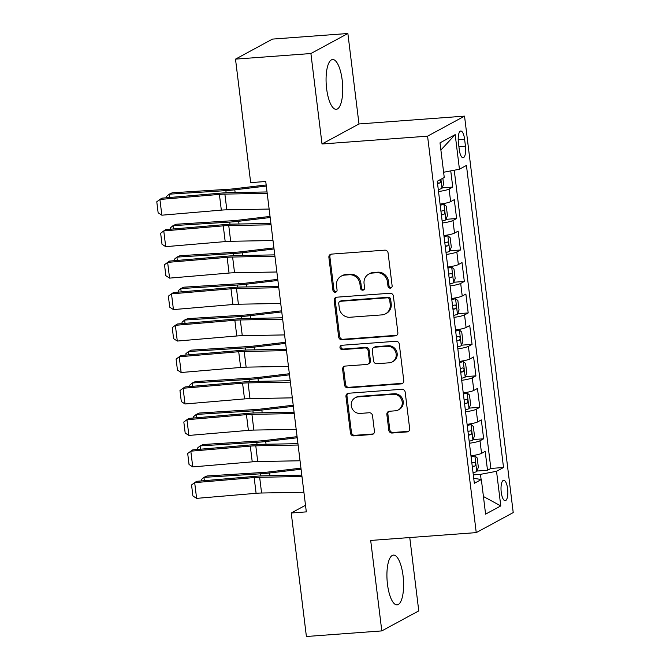 <?xml version="1.0" encoding="UTF-8"?>
<svg xmlns="http://www.w3.org/2000/svg" width="670" height="670" viewBox="0 0 670 670"><rect width="100%" height="100%" fill="white"/><g stroke="black" fill="none" stroke-linecap="round" stroke-linejoin="round"><path stroke-width="1" d="M390.317 288.159A2.203 2.052 -118.5 0 0 392.126 285.847L388.097 253.034A3.141 2.94 -118.5 0 0 384.756 250.161L331.474 254.114A3.141 2.94 -118.5 0 0 328.886 257.422L332.923 290.236A2.203 2.052 -118.5 0 0 336.038 292.019A2.203 2.052 -118.5 0 0 337.06 289.926L336.541 285.68A10.05 9.397 -118.5 0 1 341.223 276.141A10.05 9.397 -118.5 0 1 344.799 275.094L349.246 274.767A10.05 9.397 -118.5 0 1 359.932 283.946L360.452 288.192A2.203 2.052 -118.5 0 0 363.567 289.976A2.203 2.052 -118.5 0 0 364.597 287.891L364.07 283.644A10.05 9.397 -118.5 0 1 368.76 274.097A10.05 9.397 -118.5 0 1 372.336 273.059L376.774 272.724A10.05 9.397 -118.5 0 1 387.461 281.903L387.98 286.157A2.203 2.052 -118.5 0 0 390.317 288.159M368.76 274.097L369.756 273.561A10.05 9.397 -118.5 0 1 373.332 272.514L377.771 272.188A10.05 9.397 -118.5 0 1 388.458 281.366L388.977 285.613A2.203 2.052 -118.5 0 0 391.556 287.589M330.88 254.223A3.141 2.94 -118.5 0 0 329.891 256.878L333.92 289.691A2.203 2.052 -118.5 0 0 336.499 291.668M341.223 276.141L342.228 275.596A10.05 9.397 -118.5 0 1 345.804 274.558L350.243 274.223A10.05 9.397 -118.5 0 1 360.929 283.41L361.448 287.656A2.203 2.052 -118.5 0 0 364.028 289.624M403.055 575.764A24.966 8.174 85.8 0 0 393.416 555.095A24.966 8.174 85.8 0 0 387.469 584.215A24.966 8.174 85.8 0 0 397.109 604.884A24.966 8.174 85.8 0 0 403.055 575.764M342.203 80.199A24.966 8.174 85.8 0 0 332.563 59.529A24.966 8.174 85.8 0 0 326.617 88.641A24.966 8.174 85.8 0 0 336.256 109.319A24.966 8.174 85.8 0 0 342.203 80.199M507.626 488.765A10.243 3.35 85.8 0 0 503.673 480.29A10.243 3.35 85.8 0 0 501.235 492.232A10.243 3.35 85.8 0 0 505.188 500.716A10.243 3.35 85.8 0 0 507.626 488.765M388.784 430.157A3.141 2.94 -118.5 0 0 392.126 433.029L407.075 431.916A3.141 2.94 -118.5 0 0 409.655 428.607L405.183 392.168A3.141 2.94 -118.5 0 0 401.841 389.295L348.551 393.248A3.141 2.94 -118.5 0 0 345.971 396.556L350.452 432.996A3.141 2.94 -118.5 0 0 353.785 435.869L371.842 434.529A3.141 2.94 -118.5 0 0 374.43 431.22L372.512 415.626A3.141 2.94 -118.5 0 0 369.17 412.753L360.217 413.423A8.4 7.856 -118.5 0 1 351.641 407.368A8.4 7.856 -118.5 0 1 355.201 397.771A8.4 7.856 -118.5 0 1 358.19 396.9L393.265 394.295A8.4 7.856 -118.5 0 1 401.841 400.35A8.4 7.856 -118.5 0 1 398.29 409.948A8.4 7.856 -118.5 0 1 395.3 410.819L389.454 411.254A3.141 2.94 -118.5 0 0 386.866 414.562L388.784 430.157L389.781 429.612A3.141 2.94 -118.5 0 0 393.123 432.485L408.072 431.38A3.141 2.94 -118.5 0 0 408.658 431.271M370.686 540.447L381.8 630.906L306.399 636.5L291.232 513.002L306.316 511.88L265.747 181.503L250.672 182.625L235.505 59.127L310.905 53.533L322.01 143.991L427.569 136.169L476.244 532.617L370.686 540.447M395.283 335.863A3.141 2.94 -118.5 0 0 397.863 332.555L393.382 296.115A3.141 2.94 -118.5 0 0 390.049 293.242L336.759 297.195A3.141 2.94 -118.5 0 0 334.179 300.503L338.651 336.951A3.141 2.94 -118.5 0 0 341.993 339.816L395.283 335.863L396.28 335.327A3.141 2.94 -118.5 0 0 396.866 335.218M399.286 344.137L403.759 380.585A3.141 2.94 -118.5 0 1 401.179 383.893L347.889 387.846A3.141 2.94 -118.5 0 1 344.548 384.974L342.638 369.379A3.141 2.94 -118.5 0 1 345.217 366.071L366.825 364.463A3.141 2.94 -118.5 0 0 369.413 361.155L368.14 350.812A3.141 2.94 -118.5 0 0 364.798 347.948L342.303 349.614A2.203 2.052 -118.5 0 1 340.988 345.519A2.203 2.052 -118.5 0 1 341.767 345.284L395.945 341.273A3.141 2.94 -118.5 0 1 399.286 344.137M476.948 471.035L487.509 470.256L485.189 451.379L481.546 453.356L479.996 440.768A12.805 1.759 173 0 1 469.427 443.247M473.087 439.57L483.648 438.791L481.328 419.914L477.685 421.891L476.135 409.303A12.805 1.759 173 0 1 465.566 411.782M469.226 408.105L479.787 407.327L477.467 388.449L473.816 390.426L472.275 377.838A12.805 1.759 173 0 1 461.697 380.317M465.357 376.641L475.918 375.862L473.606 356.984L469.955 358.961L468.414 346.373A12.805 1.759 173 0 1 457.836 348.852M461.496 345.176L472.057 344.397L469.737 325.519L466.094 327.496L464.544 314.908A12.805 1.759 173 0 1 453.975 317.387M457.635 313.711L468.196 312.932L465.876 294.055L462.225 296.031L460.684 283.444A12.805 1.759 173 0 1 450.114 285.923M453.774 282.246L464.327 281.467L462.015 262.59L458.364 264.566L456.823 251.979A12.805 1.759 173 0 1 446.245 254.458M449.905 250.789L460.466 250.002L458.146 231.125L454.503 233.101L452.954 220.514A12.805 1.759 173 0 1 442.384 222.993M446.044 219.325L456.605 218.537L454.285 199.66L450.642 201.636A12.805 1.759 173 0 1 440.064 204.115M458.414 142.609L459.26 149.527A9.924 3.249 85.8 0 0 463.096 157.743A9.924 3.249 85.8 0 0 465.457 146.177L464.603 139.251A9.924 3.249 85.8 0 0 460.776 131.035A9.924 3.249 85.8 0 0 458.414 142.609M427.569 136.169L464.536 116.136L513.22 512.583L476.244 532.617M487.509 470.256L490.859 468.439L503.522 467.501L466.437 165.44L459.444 169.234L443.615 172.249M503.522 467.501L496.529 471.295L500.783 505.9L485.591 514.133L481.345 479.519L474.343 483.313L437.259 181.252L444.252 177.466L440.006 142.852L455.19 134.62L459.444 169.234M442.183 187.86L452.744 187.072L449.093 189.049A12.805 1.759 173 0 1 438.523 191.528M456.605 218.537L452.954 220.514M460.466 250.002L456.823 251.979M464.327 281.467L460.684 283.444M468.196 312.932L464.544 314.908M472.057 344.397L468.414 346.373M475.918 375.862L472.275 377.838M479.787 407.327L476.135 409.303M483.648 438.791L479.996 440.768M490.859 468.439L454.243 170.222M452.744 187.072L450.751 170.883M481.102 479.486L480.474 474.352L473.313 474.879M322.01 143.991L358.986 123.958L347.872 33.5L310.905 53.533M347.872 33.5L272.481 39.095L235.505 59.127M381.8 630.906L418.767 610.872L409.764 537.549M358.986 123.958L464.536 116.136M305.503 505.272L291.232 513.002M443.925 235.58A12.805 1.759 -7 0 0 454.503 233.101M447.794 267.045A12.805 1.759 -7 0 0 458.364 264.566M451.655 298.51A12.805 1.759 -7 0 0 462.225 296.031M455.516 329.975A12.805 1.759 -7 0 0 466.094 327.496M459.385 361.432A12.805 1.759 -7 0 0 469.955 358.961M463.246 392.896A12.805 1.759 -7 0 0 473.816 390.426M467.107 424.361A12.805 1.759 -7 0 0 477.685 421.891M481.345 479.519L473.732 478.321M470.977 455.826A12.805 1.759 -7 0 0 481.546 453.356M480.474 474.352L496.529 471.295M440.885 150.038L455.19 134.62M500.783 505.9L483.43 496.512M336.173 297.304A3.141 2.94 -118.5 0 0 335.176 299.967L339.656 336.407A3.141 2.94 -118.5 0 0 342.99 339.28L396.28 335.327M389.655 299.817A2.203 2.052 -118.5 0 0 387.319 297.815L340.544 301.282A2.203 2.052 -118.5 0 0 338.744 303.594L339.288 308.074A10.05 9.397 -118.5 0 0 349.974 317.253L381.95 314.883A10.05 9.397 -118.5 0 0 385.526 313.836A10.05 9.397 -118.5 0 0 390.208 304.297L389.655 299.817L390.66 299.281A2.203 2.052 -118.5 0 0 388.324 297.271L387.319 297.815M339.765 301.508L340.762 300.964A2.203 2.052 -118.5 0 1 341.549 300.738L388.324 297.271M385.526 313.836L386.523 313.3A10.05 9.397 -118.5 0 0 391.205 303.753L390.208 304.297M390.66 299.281L391.205 303.753M344.631 366.18A3.141 2.94 -118.5 0 0 343.635 368.835L345.553 384.429A3.141 2.94 -118.5 0 0 348.894 387.302L402.176 383.349A3.141 2.94 -118.5 0 0 402.762 383.24M367.947 364.137L368.944 363.601A3.141 2.94 -118.5 0 0 370.409 360.619L369.137 350.268A3.141 2.94 -118.5 0 0 365.795 347.403L343.3 349.07L342.303 349.614M341.524 345.318A2.203 2.052 -118.5 0 0 343.3 349.07M389.253 362.805A8.4 7.856 -118.5 0 0 392.243 361.934A8.4 7.856 -118.5 0 0 395.803 352.336A8.4 7.856 -118.5 0 0 387.227 346.281L374.865 347.194A3.141 2.94 -118.5 0 0 372.286 350.502L373.55 360.854A3.141 2.94 -118.5 0 0 376.892 363.718L389.253 362.805M392.243 361.934L393.24 361.39A8.4 7.856 -118.5 0 0 396.799 351.792A8.4 7.856 -118.5 0 0 388.223 345.737L387.227 346.281M373.743 347.521L374.748 346.985A3.141 2.94 -118.5 0 1 375.862 346.658L388.223 345.737M388.86 411.363A3.141 2.94 -118.5 0 0 387.871 414.018L389.781 429.612M398.29 409.948L399.286 409.404A8.4 7.856 -118.5 0 0 402.846 399.806A8.4 7.856 -118.5 0 0 394.27 393.751L393.265 394.295M355.201 397.771L356.197 397.226A8.4 7.856 -118.5 0 1 359.187 396.355L394.27 393.751M347.965 393.357A3.141 2.94 -118.5 0 0 346.976 396.012L351.449 432.46A3.141 2.94 -118.5 0 0 354.79 435.324L372.847 433.984A3.141 2.94 -118.5 0 0 373.433 433.884M266.174 184.954L234.86 188.697A16.005 2.203 173 0 1 228.914 189.242L172.215 192.792L169.183 194.183L225.882 190.632A24.003 3.3 -7 0 0 234.793 189.811L266.308 186.051M442.853 178.22L443.582 184.183L441.966 188.412A8.484 1.164 173 0 1 438.272 189.484M437.535 183.505A8.484 1.164 -7 0 0 440.115 182.868L440.835 181.687L440.5 179.493M166.73 197.734L166.562 196.369L169.183 194.183L169.585 197.491M269.131 209.057L226.82 209.827A16.005 2.203 -7 0 0 221.326 210.129L161.847 215.196L159.912 199.459L156.78 201.77L158.137 212.784L161.847 215.196M267.204 193.329L224.885 194.099A16.005 2.203 -7 0 0 219.4 194.401L159.912 199.459L161.864 198.153L221.343 193.086A24.003 3.3 173 0 1 229.576 192.642L267.029 191.955M442.133 220.949A8.484 1.164 173 0 0 445.835 219.877L447.443 215.648L446.287 206.209L443.9 204.141A8.484 1.164 173 0 1 440.198 205.213M443.9 204.141L440.106 204.425M270.035 216.418L238.721 220.154A16.005 2.203 173 0 1 232.783 220.706L176.076 224.257L173.044 225.648L229.743 222.097A24.003 3.3 -7 0 0 238.662 221.276L270.169 217.516M441.396 214.97A8.484 1.164 -7 0 0 443.976 214.333C445.089 212.625 444.93 211.36 443.515 210.556A8.484 1.164 173 0 1 440.935 211.192M170.599 229.199L170.431 227.834L173.044 225.648L173.446 228.956M445.994 252.414A8.484 1.164 173 0 0 449.696 251.342L451.312 247.113L450.148 237.674L447.761 235.606A8.484 1.164 173 0 1 444.068 236.678M447.761 235.606L443.967 235.89M273.896 247.883L242.59 251.619A16.005 2.203 173 0 1 236.644 252.171L179.945 255.722L176.905 257.113L233.612 253.561A24.003 3.3 -7 0 0 242.523 252.741L274.03 248.98M445.265 246.434A8.484 1.164 -7 0 0 447.836 245.798C448.95 244.081 448.791 242.825 447.376 242.021A8.484 1.164 173 0 1 444.796 242.657M174.46 260.663L174.292 259.298L176.905 257.113L177.316 260.421M449.863 283.879A8.484 1.164 173 0 0 453.556 282.807L455.173 278.578L454.009 269.139L451.622 267.07A8.484 1.164 173 0 1 447.929 268.142M451.622 267.07L447.828 267.355M277.765 279.348L246.451 283.083A16.005 2.203 173 0 1 240.505 283.636L183.806 287.187L180.774 288.577L237.473 285.026A24.003 3.3 -7 0 0 246.384 284.206L277.899 280.445M449.126 277.899A8.484 1.164 -7 0 0 451.706 277.263C452.811 275.546 452.66 274.29 451.237 273.486A8.484 1.164 173 0 1 448.666 274.122M178.32 292.128L178.153 290.763L180.774 288.577L181.176 291.885M453.724 315.335A8.484 1.164 173 0 0 457.417 314.272L459.034 310.043L457.878 300.604L455.491 298.535A8.484 1.164 173 0 1 451.789 299.607M455.491 298.535L451.697 298.82M281.626 310.813L250.312 314.548A16.005 2.203 173 0 1 244.374 315.101L187.667 318.652L184.635 320.042L241.334 316.491A24.003 3.3 -7 0 0 250.245 315.671L281.76 311.91M452.987 309.364A8.484 1.164 -7 0 0 455.567 308.728C456.672 307.011 456.521 305.755 455.106 304.951A8.484 1.164 173 0 1 452.526 305.587M182.19 323.593L182.014 322.228L184.635 320.042L185.037 323.35M272.991 240.522L230.681 241.292A16.005 2.203 -7 0 0 225.195 241.594L165.708 246.66L163.773 230.924L160.649 233.235L161.998 244.249L165.708 246.66M271.065 224.793L228.746 225.564A16.005 2.203 -7 0 0 223.261 225.865L163.773 230.924L165.725 229.617L225.212 224.55A24.003 3.3 173 0 1 233.436 224.107L270.898 223.42M276.861 271.986L234.542 272.757A16.005 2.203 -7 0 0 229.056 273.059L169.569 278.125L167.642 262.389L164.51 264.7L165.858 275.713L169.569 278.125M274.926 256.258L232.616 257.029A16.005 2.203 -7 0 0 227.122 257.33L167.642 262.389L169.585 261.082L229.073 256.015A24.003 3.3 173 0 1 237.306 255.563L274.759 254.885M280.722 303.451L238.403 304.222A16.005 2.203 -7 0 0 232.917 304.523L173.438 309.59L171.503 293.854L168.371 296.165L169.728 307.178L173.438 309.59M278.787 287.723L236.477 288.494A16.005 2.203 -7 0 0 230.991 288.795L171.503 293.854L173.455 292.547L232.934 287.48A24.003 3.3 173 0 1 241.166 287.028L278.62 286.35M284.583 334.916L242.272 335.687A16.005 2.203 -7 0 0 236.786 335.988L177.299 341.055L175.364 325.319L172.24 327.63L173.589 338.643L177.299 341.055M282.656 319.188L240.337 319.959A16.005 2.203 -7 0 0 234.852 320.26L175.364 325.319L177.316 324.012L236.803 318.945A24.003 3.3 173 0 1 245.027 318.493L282.489 317.815M457.585 346.8A8.484 1.164 173 0 0 461.287 345.737L462.895 341.507L461.739 332.069L459.352 330A8.484 1.164 173 0 1 455.65 331.072M459.352 330L455.558 330.285M285.487 342.278L254.173 346.013A16.005 2.203 173 0 1 248.235 346.566L191.536 350.117L188.496 351.507L245.195 347.956A24.003 3.3 -7 0 0 254.114 347.135L285.621 343.375M456.848 340.829A8.484 1.164 -7 0 0 459.427 340.192C460.541 338.476 460.382 337.219 458.967 336.415A8.484 1.164 173 0 1 456.387 337.052M186.051 355.058L185.883 353.693L188.496 351.507L188.906 354.815M288.452 366.381L246.133 367.152A16.005 2.203 -7 0 0 240.647 367.453L181.16 372.512L179.233 356.783L176.101 359.095L177.45 370.1L181.16 372.512M286.517 350.653L244.198 351.423A16.005 2.203 -7 0 0 238.713 351.725L179.233 356.783L181.176 355.477L240.664 350.41A24.003 3.3 173 0 1 248.897 349.958L286.35 349.279M461.446 378.265A8.484 1.164 173 0 0 465.147 377.202L466.764 372.972L465.6 363.525L463.213 361.465A8.484 1.164 173 0 1 459.519 362.537M463.213 361.465L459.419 361.75M289.356 373.743L258.042 377.478A16.005 2.203 173 0 1 252.096 378.031L195.397 381.582L192.357 382.972L249.064 379.421A24.003 3.3 -7 0 0 257.975 378.6L289.49 374.84M460.717 372.294A8.484 1.164 -7 0 0 463.297 371.657C464.402 369.941 464.251 368.684 462.828 367.88A8.484 1.164 173 0 1 460.248 368.517M189.911 386.523L189.744 385.149L192.357 382.972L192.767 386.28M292.313 397.846L249.994 398.616A16.005 2.203 -7 0 0 244.508 398.918L185.029 403.977L183.094 388.248L179.962 390.56L181.319 401.565L185.029 403.977M290.378 382.118L248.067 382.888A16.005 2.203 -7 0 0 242.582 383.181L183.094 388.248L185.037 386.942L244.525 381.875A24.003 3.3 173 0 1 252.758 381.423L290.21 380.744M465.315 409.73A8.484 1.164 173 0 0 469.008 408.666L470.625 404.437L469.469 394.99L467.082 392.93A8.484 1.164 173 0 1 463.38 394.002M467.082 392.93L463.288 393.215M293.217 405.208L261.903 408.943A16.005 2.203 173 0 1 255.957 409.496L199.258 413.047L196.226 414.437L252.925 410.886A24.003 3.3 -7 0 0 261.836 410.065L293.351 406.305M464.578 403.759A8.484 1.164 -7 0 0 467.157 403.122C468.263 401.405 468.112 400.149 466.689 399.345A8.484 1.164 173 0 1 464.117 399.982M193.772 417.988L193.605 416.614L196.226 414.437L196.628 417.745M296.173 429.311L253.863 430.081A16.005 2.203 -7 0 0 248.377 430.383L188.89 435.441L186.955 419.713L183.823 422.016L185.18 433.029L188.89 435.441M294.247 413.583L251.928 414.353A16.005 2.203 -7 0 0 246.443 414.646L186.955 419.713L188.906 418.407L248.386 413.34A24.003 3.3 173 0 1 256.618 412.887L294.071 412.209M469.176 441.195A8.484 1.164 173 0 0 472.878 440.131L474.486 435.894L473.33 426.455L470.943 424.395A8.484 1.164 173 0 1 467.241 425.467M470.943 424.395L467.149 424.68M297.078 436.673L265.764 440.408A16.005 2.203 173 0 1 259.826 440.961L203.119 444.512L200.087 445.902L256.786 442.351A24.003 3.3 -7 0 0 265.705 441.53L297.212 437.77M468.439 435.215A8.484 1.164 -7 0 0 471.018 434.579C472.132 432.87 471.973 431.614 470.558 430.81A8.484 1.164 173 0 1 467.978 431.446M197.642 449.453L197.474 448.079L200.087 445.902L200.498 449.21M300.043 460.776L257.724 461.546A16.005 2.203 -7 0 0 252.238 461.848L192.751 466.906L190.816 451.178L187.692 453.481L189.041 464.494L192.751 466.906M298.108 445.039L255.789 445.818A16.005 2.203 -7 0 0 250.304 446.111L190.816 451.178L192.767 449.863L252.255 444.805A24.003 3.3 173 0 1 260.479 444.352L297.941 443.674M473.037 472.66A8.484 1.164 173 0 0 476.739 471.588L478.355 467.358L477.191 457.92L474.804 455.86A8.484 1.164 173 0 1 471.111 456.932M474.804 455.86L471.01 456.144M300.939 468.137L269.633 471.873A16.005 2.203 173 0 1 263.687 472.417L206.988 475.976L203.948 477.367L260.655 473.807A24.003 3.3 -7 0 0 269.566 472.986L301.081 469.234M472.308 466.68A8.484 1.164 -7 0 0 474.879 466.044C475.993 464.335 475.834 463.079 474.419 462.275A8.484 1.164 173 0 1 471.839 462.911M201.502 480.918L201.335 479.544L203.948 477.367L204.358 480.675M303.904 492.241L261.585 493.011A16.005 2.203 -7 0 0 256.099 493.313L196.612 498.371L194.685 482.643L191.553 484.946L192.901 495.959L196.612 498.371M301.969 476.504L259.659 477.283A16.005 2.203 -7 0 0 254.165 477.576L194.685 482.643L196.628 481.328L256.116 476.269A24.003 3.3 173 0 1 264.349 475.817L301.802 475.139M450.642 201.636L449.093 189.049M458.196 139.728L464.603 139.251M458.908 146.663L465.457 146.177M388.458 281.366L387.461 281.903M377.771 272.188L376.774 272.724M373.332 272.514L372.336 273.059M361.448 287.656L360.452 288.192M360.929 283.41L359.932 283.946M350.243 274.223L349.246 274.767M345.804 274.558L344.799 275.094M333.92 289.691L332.923 290.236M329.891 256.878L328.886 257.422M388.977 285.613L387.98 286.157M342.99 339.28L341.993 339.816M339.656 336.407L338.651 336.951M335.176 299.967L334.179 300.503M341.549 300.738L340.544 301.282M402.176 383.349L401.179 383.893M348.894 387.302L347.889 387.846M345.553 384.429L344.548 384.974M343.635 368.835L342.638 369.379M370.409 360.619L369.413 361.155M369.137 350.268L368.14 350.812M365.795 347.403L364.798 347.948M375.862 346.658L374.865 347.194M387.871 414.018L386.866 414.562M359.187 396.355L358.19 396.9M372.847 433.984L371.842 434.529M354.79 435.324L353.785 435.869M351.449 432.46L350.452 432.996M346.976 396.012L345.971 396.556M408.072 431.38L407.075 431.916M393.123 432.485L392.126 433.029M442.007 188.304L440.902 179.275M225.882 190.632L226.142 192.759M234.793 189.811L235.128 192.533M437.485 183.061L440.115 182.868M226.82 209.827L224.885 194.099M221.326 210.129L219.4 194.401M445.877 219.768L443.959 204.191M229.743 222.097L230.003 224.224M238.662 221.276L238.997 223.998M441.346 214.526L443.976 214.333M449.738 251.233L447.82 235.656M233.612 253.561L233.872 255.689M242.523 252.741L242.858 255.463M445.207 245.991L447.836 245.798M453.598 282.698L451.689 267.121M237.473 285.026L237.733 287.154M246.384 284.206L246.719 286.928M449.068 277.455L451.706 277.263M457.459 314.163L455.55 298.585M241.334 316.491L241.594 318.618M250.245 315.671L250.58 318.392M452.937 308.92L455.567 308.728M230.681 241.292L228.746 225.564M225.195 241.594L223.261 225.865M234.542 272.757L232.616 257.029M229.056 273.059L227.122 257.33M238.403 304.222L236.477 288.494M232.917 304.523L230.991 288.795M242.272 335.687L240.337 319.959M236.786 335.988L234.852 320.26M461.329 345.628L459.411 330.05M245.195 347.956L245.463 350.083M254.114 347.135L254.449 349.857M456.798 340.385L459.427 340.192M246.133 367.152L244.198 351.423M240.647 367.453L238.713 351.725M465.189 377.093L463.28 361.515M249.064 379.421L249.324 381.548M257.975 378.6L258.31 381.322M460.659 371.85L463.297 371.657M249.994 398.616L248.067 382.888M244.508 398.918L242.582 383.181M469.05 408.558L467.141 392.98M252.925 410.886L253.185 413.013M261.836 410.065L262.171 412.787M464.528 403.315L467.157 403.122M253.863 430.081L251.928 414.353M248.377 430.383L246.443 414.646M472.919 440.022L471.002 424.445M256.786 442.351L257.054 444.478M265.705 441.53L266.04 444.252M468.389 434.78L471.018 434.579M257.724 461.546L255.789 445.818M252.238 461.848L250.304 446.111M476.78 471.487L474.871 455.91M260.655 473.807L260.915 475.943M269.566 472.986L269.901 475.717M472.25 466.245L474.879 466.044M261.585 493.011L259.659 477.283M256.099 493.313L254.165 477.576"/></g></svg>
